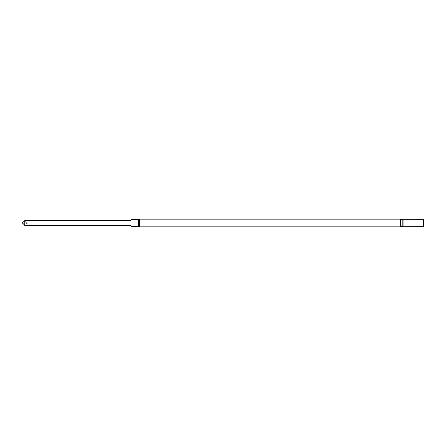 <?xml version="1.0" encoding="UTF-8"?>
<svg xmlns="http://www.w3.org/2000/svg" width="446" height="446" viewBox="0 0 446 446"><rect width="100%" height="100%" fill="white"/><g stroke="black" fill="none" stroke-linecap="round" stroke-linejoin="round"><path stroke-width="0.33" stroke-dasharray="2.23 1.67" d="M130.918 225.609L130.918 220.391L130.918 225.609M130.918 219.577L130.918 226.423M423.449 226.356L423.449 219.644M423.7 225.927L423.7 220.073M27.273 223.123L27.273 223.123C27.122 224.633 26.297 225.464 24.786 225.609L24.786 220.391L27.273 222.877L24.786 225.364M138.371 219.577L138.371 226.423M138.812 219.432L138.812 226.568M139.615 219.17L139.615 226.83M400.586 226.83L400.586 219.17M402.203 226.457L402.203 219.543M403.072 226.256L403.072 219.744M423.215 226.256L423.215 219.744M423.338 226.289L423.338 219.711M27.267 223L24.786 220.636"/><path stroke-width="0.67" d="M130.918 226.423L130.918 219.577L138.371 219.577L138.371 226.423L130.918 226.423M138.371 226.423L138.812 226.568L138.812 219.432L138.371 219.577M423.449 219.644L423.449 226.356L423.449 219.644L403.072 219.744L400.586 219.17L139.615 219.17L139.615 226.83L138.812 226.568M130.918 225.609L24.786 225.609L24.786 220.391L130.918 220.391M24.786 225.364L22.306 222.749L22.306 223.251L22.306 222.749M400.586 219.17L400.586 226.83L403.072 226.256L423.449 226.356M402.203 219.543L402.203 226.457M403.072 219.744L403.072 226.256M423.215 219.744L423.215 226.256M423.338 219.711L423.338 226.289M139.615 219.17L138.812 219.432M139.615 226.83L400.586 226.83M24.786 220.636L22.306 223"/></g></svg>
